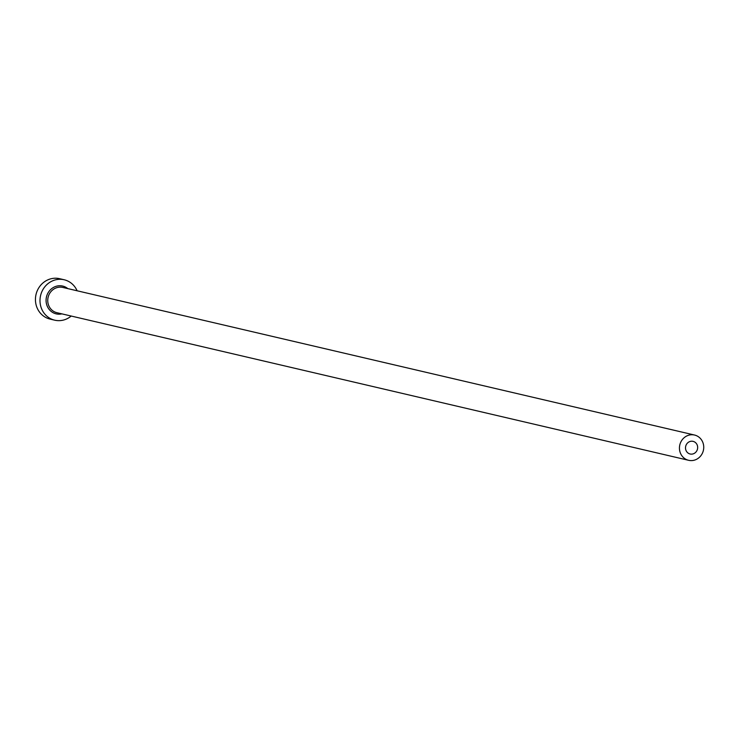 <?xml version="1.0" encoding="UTF-8"?>
<svg xmlns="http://www.w3.org/2000/svg" width="739" height="739" viewBox="0 0 739 739"><rect width="100%" height="100%" fill="white"/><g stroke="black" fill="none" stroke-linecap="round" stroke-linejoin="round"><path stroke-width="1.11" d="M686.355 444.564A6.485 6.051 103.2 0 0 690.115 453.995A6.485 6.051 103.2 0 0 696.822 450.79A6.485 6.051 103.2 0 0 693.062 441.359A6.485 6.051 103.2 0 0 686.355 444.564M702.05 453.903A12.969 12.101 103.2 0 0 694.54 435.04A12.969 12.101 103.2 0 0 681.127 441.451A12.969 12.101 103.2 0 0 688.637 460.305A12.969 12.101 103.2 0 0 702.05 453.903M77.105 290.778A20.757 19.362 103.2 0 0 64.154 279.758A20.757 19.362 103.2 0 0 42.696 290.002A20.757 19.362 103.2 0 0 54.714 320.181A20.757 19.362 103.2 0 0 71.203 316.043M64.154 279.758L59.61 278.695A20.757 19.362 103.2 0 0 38.142 288.94A20.757 19.362 103.2 0 0 50.16 319.119L54.714 320.181M61.882 313.863A14.272 13.311 -76.8 0 1 48.488 308.477A14.272 13.311 -76.8 0 1 47.924 293.115A14.272 13.311 -76.8 0 1 67.785 288.598M694.54 435.04L62.843 287.443A12.969 12.101 103.2 0 0 49.43 293.845A12.969 12.101 103.2 0 0 56.94 312.708L688.637 460.305"/></g></svg>
